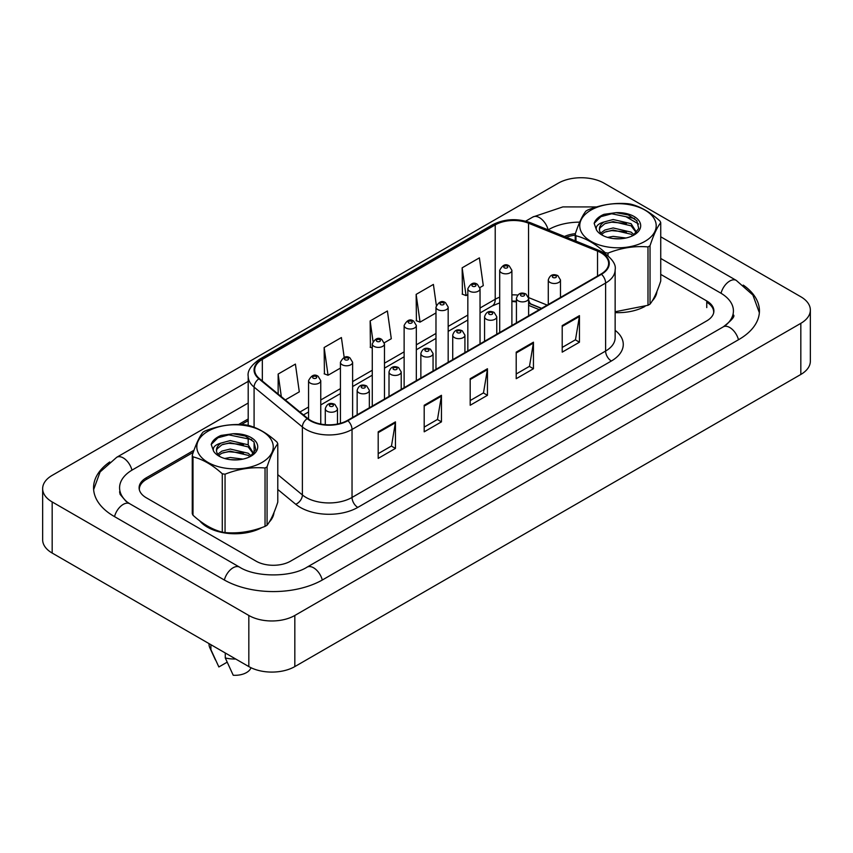 <?xml version="1.0" encoding="UTF-8"?>
<svg xmlns="http://www.w3.org/2000/svg" width="853" height="853" viewBox="0 0 853 853"><rect width="100%" height="100%" fill="white"/><g stroke="black" fill="none" stroke-linecap="round" stroke-linejoin="round"><path stroke-width="1.28" d="M541.431 308.434L529.297 303.529A32.531 18.777 0 0 0 528.625 303.263M199.666 520.767A39.035 22.53 0 0 0 207.428 527.165A39.035 22.53 0 0 0 262.02 527.506A39.035 22.53 0 0 1 207.428 527.165A39.035 22.53 0 0 1 199.666 520.767M601.013 252.787A26.016 15.023 180 0 1 608.637 263.406A26.016 15.023 180 0 1 601.013 274.037L347.438 420.433A26.016 15.023 180 0 1 307.72 418.428L259.419 378.593A26.016 15.023 180 0 1 254.706 369.978A26.016 15.023 180 0 1 262.329 359.358L495.22 224.893A26.016 15.023 180 0 1 528.551 223.209L597.537 251.102A26.016 15.023 180 0 1 601.013 252.787M601.472 252.52A26.667 15.397 0 0 0 597.91 250.793L528.924 222.9A26.667 15.397 0 0 0 494.761 224.627L261.871 359.092A26.667 15.397 0 0 0 258.885 378.807L307.187 418.642A26.667 15.397 0 0 0 347.896 420.7L601.472 274.293A26.667 15.397 0 0 0 601.472 252.52M378.199 431.821L378.199 458.381L395.451 448.422L395.451 421.862L378.199 431.821M378.199 453.668L391.484 445.991L395.376 422.747A6.504 3.753 -120 0 0 395.451 421.862M391.367 446.066L395.451 448.422M424.197 405.26L424.197 431.821L441.449 421.862L441.449 395.302L424.197 405.26M424.197 427.108L437.482 419.441L441.385 396.187A6.504 3.753 -120 0 0 441.449 395.302M437.365 419.505L441.449 421.862M562.202 325.59L562.202 352.15L579.454 342.192L579.454 315.631L562.202 325.59M562.202 347.438L575.487 339.761L579.379 316.516A6.504 3.753 -120 0 0 579.454 315.631M575.37 339.835L579.454 342.192M516.204 352.15L516.204 378.7L533.445 368.741L533.445 342.192L516.204 352.15M516.204 373.987L529.489 366.321L533.381 343.066A6.504 3.753 -120 0 0 533.445 342.192M529.372 366.385L533.445 368.741M470.195 378.7L470.195 405.26L487.447 395.302L487.447 368.741L470.195 378.7M470.195 400.547L483.491 392.881L487.383 369.626A6.504 3.753 -120 0 0 487.447 368.741M483.374 392.945L487.447 395.302M615.141 312.614A39.035 22.53 0 0 0 644.964 306.408A39.035 22.53 0 0 1 615.141 312.614M652.204 300.96A39.035 22.53 0 0 0 656.938 291.438A39.035 22.53 0 0 1 652.204 300.96M269.26 522.057A39.035 22.53 0 0 0 273.994 512.525A39.035 22.53 0 0 1 269.26 522.057M713.598 313.126A24.396 14.085 0 0 0 713.673 312.049A24.396 14.085 0 0 0 706.753 302.218M575.21 235.161A24.396 14.085 0 0 0 566.424 237.273M248.202 420.625L241.314 424.602M193.247 452.357L146.481 479.354A24.396 14.085 0 0 0 139.327 489.313A24.396 14.085 0 0 0 139.348 489.771M285.297 399.929L299.296 391.847L295.405 364.092L278.153 374.062L278.153 394.043M436.331 305.31L433.399 284.422L416.147 294.381L416.424 320.781M479.898 287.578L483.288 285.616L479.397 257.862L462.145 267.821L462.433 294.221M344.185 357.407L341.403 337.543L324.151 347.502L324.428 373.891M384.33 342.746L391.292 338.726L387.401 310.982L370.149 320.941L370.426 347.342M372.271 348.024L370.149 347.235M370.149 320.941L373.006 341.328M416.147 294.381L420.049 322.135L435.979 312.934M420.049 322.135L416.147 320.675M462.145 267.821L466.047 295.575L467.839 294.541M466.047 295.575L462.145 294.114M324.151 347.502L328.042 375.245L340.422 368.101M328.042 375.245L324.151 373.795M278.153 374.062L281.319 396.656M193.983 450.267L146.247 477.829A24.396 14.085 0 0 0 139.103 487.788A24.396 14.085 0 0 0 146.247 497.747L256.071 561.157A24.396 14.085 0 0 0 290.574 561.157L706.753 320.877A24.396 14.085 0 0 0 713.897 310.918A24.396 14.085 0 0 0 706.753 300.96L660.734 274.389M248.202 418.962L238.563 424.527M575.38 233.647A24.396 14.085 0 0 0 564.483 236.494M725.306 325.601A43.908 25.355 0 0 0 733.42 310.918A43.908 25.355 0 0 0 720.55 292.984L660.734 258.459M579.688 222.153A43.908 25.355 0 0 0 548.628 229.585L548.127 229.873M248.202 403.032L132.45 469.864A43.908 25.355 0 0 0 119.58 487.788A43.908 25.355 0 0 0 127.694 502.47M248.831 615.471A32.531 18.777 0 0 0 294.829 615.471L800.828 323.33A32.531 18.777 0 0 0 810.35 310.055A32.531 18.777 0 0 0 800.828 296.769L604.169 183.235A32.531 18.777 0 0 0 558.171 183.235L52.172 475.377A32.531 18.777 0 0 0 42.65 488.652A32.531 18.777 0 0 0 52.172 501.937L248.831 615.471L248.831 666.588A32.531 18.777 0 0 0 294.829 666.588L800.828 374.456A32.531 18.777 0 0 0 810.35 361.182L810.35 310.055M42.65 488.652L42.65 539.778A32.531 18.777 0 0 0 52.172 553.053L248.831 666.588M109.738 461.963A69.935 40.379 0 0 0 93.563 487.788A69.935 40.379 0 0 0 114.046 516.342L223.87 579.741A69.935 40.379 0 0 0 322.775 579.741L738.954 339.462A69.935 40.379 0 0 0 759.437 310.918A69.935 40.379 0 0 0 743.262 285.094M516.428 301.941A32.531 18.777 0 0 0 511.896 301.472M539.277 309.671L528.625 305.363M209.006 643.599L209.006 644.015A26.016 15.023 0 0 0 209.881 647.885A26.016 15.023 0 0 0 210.904 649.645L218.858 666.961L227.111 662.205M210.904 649.645L210.904 644.697M225.277 652.993L225.277 657.951L233.232 675.256A16.26 9.394 0 0 0 250.739 668.347L251.017 667.75M225.277 657.951A26.016 15.023 0 0 0 235.737 659.038M590.948 210.126A38.214 22.061 -0 0 0 590.948 241.335A38.214 22.061 -0 0 0 644.996 241.335A38.214 22.061 -0 0 0 644.996 210.126A38.214 22.061 -0 0 0 590.948 210.126M615.141 311.761L647.992 305.289A43.908 25.355 -0 0 0 649.026 304.713A43.908 25.355 -0 0 0 650.029 304.116C653.579 299.67 657.151 291.971 660.734 281.032L660.734 222.654A43.908 25.355 -0 0 0 659.998 221.055C650.21 212.194 640.454 206.554 630.719 204.155A43.908 25.355 -0 0 0 627.947 203.728C614.555 202.577 601.226 204.645 587.962 209.913A43.908 25.355 -0 0 0 586.928 210.488A43.908 25.355 -0 0 0 585.926 211.086C582.332 215.596 578.771 223.294 575.21 234.17A43.908 25.355 -0 0 0 575.956 235.78L575.956 241.132M605.225 253.576L605.225 252.669C595.447 243.809 585.691 238.179 575.956 235.78M605.225 252.669A43.908 25.355 -0 0 0 608.008 253.106L608.008 255.633M647.992 305.289L647.992 246.922C634.717 245.76 621.389 247.818 608.008 253.106M647.992 246.922A43.908 25.355 -0 0 0 649.026 246.336A43.908 25.355 -0 0 0 650.029 245.739L650.029 304.116M625.953 238.008L613.158 236.388L607.613 237.401M620.568 238.765L612.891 238.52M634.152 234.788L631.113 232.133L613.158 227.954L604.83 230.022L600.704 233.082M632.905 235.62L631.113 234.244L613.158 230.054L604.83 232.133L601.632 234.212M636.562 232.357L631.113 223.699L613.158 219.52L604.116 221.951A18.585 10.737 -0 0 0 599.382 229.105A18.585 10.737 -0 0 0 603.519 235.854M636.381 232.762L631.113 225.81L613.158 221.631L604.83 223.699L600.022 227.815L599.414 229.713M633.107 235.513L638.726 228.487L636.85 220.756L628.266 214.935L616.015 212.664L604.02 214.327C598.657 216.587 595.362 219.605 594.146 223.358L596.492 230.001A22.722 13.115 -0 0 0 601.909 235.001A22.722 13.115 -0 0 0 634.035 235.001A22.722 13.115 -0 0 0 638.566 220.191A22.722 13.115 -0 0 0 616.015 212.664M596.492 230.001C595.383 226.397 597.932 223.71 604.116 221.951M575.21 240.823L575.21 234.17M660.734 222.654C657.183 227.111 653.611 234.799 650.029 245.739M626.518 231.899L611.718 230.63L605.822 231.707M626.518 223.465L611.718 222.196L605.822 223.273M634.621 218.496L611.718 213.762L600.875 216.673L594.146 223.358M208.004 431.223A38.214 22.061 -0 0 0 208.004 462.422A38.214 22.061 -0 0 0 262.052 462.422A38.214 22.061 -0 0 0 262.052 431.223A38.214 22.061 -0 0 0 208.004 431.223M203.974 431.586A43.908 25.355 -0 0 0 202.971 432.183C199.389 436.693 195.817 444.381 192.266 455.267A43.908 25.355 -0 0 0 193.002 456.867L193.002 515.244C202.737 524.073 212.493 529.713 222.281 532.144A43.908 25.355 -0 0 0 225.053 532.571C238.328 533.733 251.656 531.664 265.038 526.386A43.908 25.355 -0 0 0 266.072 525.811A43.908 25.355 -0 0 0 267.074 525.213C270.636 520.756 274.208 513.069 277.79 502.129L277.79 443.752A43.908 25.355 -0 0 0 277.044 442.142C267.266 433.281 257.51 427.652 247.775 425.252A43.908 25.355 -0 0 0 244.992 424.815C231.611 423.674 218.283 425.732 205.008 431A43.908 25.355 -0 0 0 203.974 431.586M222.281 532.144L222.281 473.767C212.493 464.906 202.737 459.277 193.002 456.867M222.281 473.767A43.908 25.355 -0 0 0 225.053 474.193L225.053 532.571M265.038 526.386L265.038 468.009C251.774 466.847 238.445 468.915 225.053 474.193M265.038 468.009A43.908 25.355 -0 0 0 266.072 467.433A43.908 25.355 -0 0 0 267.074 466.836L267.074 525.213M192.266 455.267L192.266 513.634A43.908 25.355 -0 0 0 193.002 515.244M243.009 459.106L230.214 457.475L224.67 458.498M237.624 459.852L229.937 459.607M251.208 455.875L248.17 453.231L230.214 449.041L221.887 451.12L217.76 454.18M249.95 456.718L248.17 455.331L230.214 451.152L221.887 453.231L218.677 455.31M253.618 453.455L248.17 444.797L230.214 440.606L221.172 443.038A18.585 10.737 -0 0 0 216.438 450.192A18.585 10.737 -0 0 0 220.564 456.941M253.426 453.849L248.17 446.897L230.214 442.718L221.887 444.797L217.067 448.902L216.47 450.81M250.164 456.611L255.783 449.574L253.906 441.854L245.312 436.032L233.061 433.75L221.066 435.425C215.702 437.685 212.418 440.692 211.203 444.445L213.549 451.098A22.722 13.115 -0 0 0 218.965 456.099A22.722 13.115 -0 0 0 251.091 456.099A22.722 13.115 -0 0 0 255.623 441.289A22.722 13.115 -0 0 0 233.061 433.75M213.549 451.098C212.44 447.484 214.977 444.797 221.172 443.038M277.79 443.752C274.229 448.198 270.668 455.897 267.074 466.836M243.574 452.986L228.764 451.727L222.878 452.794M243.574 444.562L228.764 443.293L222.878 444.36M251.678 439.594L228.764 434.859L217.931 437.77L211.203 444.445M615.141 330.324A40.656 23.479 180 0 1 611.366 361.011L357.791 507.407A8.135 4.692 60 0 1 352.033 497.448L605.609 351.052A32.531 18.777 0 0 0 615.141 337.777L615.141 269.783A32.531 18.777 180 0 1 605.609 283.057A8.135 4.692 -120 0 0 601.472 274.293M357.791 507.407A40.656 23.479 180 0 1 300.288 507.407A40.656 23.479 180 0 1 295.735 504.272L277.79 489.483M307.187 418.642A8.135 5.438 129.5 0 0 302.389 426.958L302.389 494.943A32.531 18.777 0 0 0 306.035 497.448A32.531 18.777 0 0 0 352.033 497.448L352.033 429.464A32.531 18.777 180 0 1 302.389 426.958L254.087 387.123A32.531 18.777 180 0 1 248.202 376.354L248.202 425.359M615.141 269.783C616.229 264.707 612.486 259.035 603.924 252.787L599.648 250.707A8.135 3.807 112 0 0 597.91 250.793M599.648 250.707L530.662 222.814C517.195 218.048 504.4 218.741 492.309 224.893A8.135 4.692 60 0 1 494.761 224.627M261.871 359.092A8.135 4.692 -120 0 0 259.419 359.348C250.974 365.415 247.231 371.087 248.202 376.354M258.885 378.807A8.135 5.438 129.5 0 0 254.087 387.123L254.087 427.268M530.662 222.814A8.135 3.807 112 0 0 528.924 222.9M347.896 420.7A8.135 4.692 60 0 1 352.033 429.464L605.609 283.057L605.609 351.052A8.135 4.692 60 0 0 611.366 361.011M254.087 442.089L254.087 448.689M254.087 449.744L254.087 453.05M277.79 474.652L302.389 494.943A8.135 5.438 -50.5 0 1 295.735 504.272M262.329 359.358L262.329 381.003M597.537 251.102L597.537 276.041M528.551 223.209L528.551 297.516M547.189 305.107L528.561 297.58M517.75 295.053A26.016 15.023 0 0 0 511.896 294.893M499.698 297.196A26.016 15.023 0 0 0 495.22 299.254L480.036 308.029M495.22 224.893L495.22 299.254A14.64 8.455 60 0 1 492.192 305.96L480.036 312.976M467.839 315.066L448.177 326.422M435.979 333.459L416.328 344.804M404.13 351.852L384.468 363.197M372.271 370.245L352.62 381.59M340.422 388.637L320.76 399.982M308.562 407.02L299.936 412.01M541.612 308.328L531.451 304.222A14.64 6.856 -68 0 1 528.625 299.136M470.195 379.542L487.383 369.626M516.204 352.993L533.381 343.066M562.202 326.432L579.379 316.516M424.197 406.103L441.385 396.187M378.199 432.663L395.376 422.747M550.068 282.46A6.099 3.519 180 0 1 548.276 279.976C549.844 274.975 553.032 273.525 557.851 275.626L560.474 279.976A6.099 3.519 180 0 1 556.71 283.228A6.099 3.519 180 0 1 550.068 282.46M555.815 275.828A2.037 1.173 0 0 0 552.947 275.828A2.037 1.173 0 0 0 552.947 277.481A2.037 1.173 0 0 0 555.815 277.481A2.037 1.173 0 0 0 555.815 275.828M511.896 325.483L511.896 270.316A6.099 3.519 180 0 1 508.121 273.568A6.099 3.519 180 0 1 501.479 272.8A6.099 3.519 180 0 1 499.698 270.316L499.698 332.531M504.358 267.821A2.037 1.173 0 0 0 507.226 267.821A2.037 1.173 0 0 0 507.226 266.168A2.037 1.173 0 0 0 504.358 266.168A2.037 1.173 0 0 0 504.358 267.821M322.285 580.029A13.008 7.517 -120 0 0 307.069 567.149C291.065 577.492 255.569 577.492 239.576 567.149L129.752 503.739L125.913 501.201L120.124 494.367L119.58 491.776M224.36 580.029A13.008 7.517 -60 0 1 239.576 567.149M114.537 516.619A13.008 7.517 -60 0 1 129.752 503.739M93.638 489.622L100.11 471.933L116.744 457.272A13.008 7.517 60 0 1 123.248 457.912A13.008 7.517 60 0 1 131.959 470.152M525.672 221.172L532.922 216.982A13.008 7.517 60 0 1 539.427 217.632A13.008 7.517 60 0 1 548.138 229.862M759.362 312.752L752.89 295.053L736.256 280.392A13.008 7.517 120 0 0 729.752 281.042A13.008 7.517 120 0 0 721.041 293.272M738.463 339.75A13.008 7.517 -120 0 0 723.248 326.87L307.069 567.149M294.829 666.588L294.829 615.471M52.172 553.053L52.172 501.937M800.828 374.456L800.828 323.33M146.247 479.493L146.247 477.829M706.753 307.592L706.753 300.96M518.208 300.853A6.099 3.519 180 0 1 516.428 298.369C517.984 293.357 521.172 291.907 525.992 294.018L528.625 298.369A6.099 3.519 180 0 1 524.862 301.621A6.099 3.519 180 0 1 518.208 300.853M523.966 294.221A2.037 1.173 0 0 0 521.087 294.221A2.037 1.173 0 0 0 521.087 295.874A2.037 1.173 0 0 0 523.966 295.874A2.037 1.173 0 0 0 523.966 294.221M486.359 319.246A6.099 3.519 180 0 1 484.568 316.762C486.125 311.75 489.323 310.3 494.143 312.411L496.766 316.762A6.099 3.519 180 0 1 493.002 320.014A6.099 3.519 180 0 1 486.359 319.246M492.106 312.603A2.037 1.173 0 0 0 489.227 312.603A2.037 1.173 0 0 0 489.227 314.267A2.037 1.173 0 0 0 492.106 314.267A2.037 1.173 0 0 0 492.106 312.603M454.5 337.639A6.099 3.519 180 0 1 452.719 335.144C454.276 330.143 457.464 328.693 462.283 330.793L464.917 335.144A6.099 3.519 180 0 1 461.153 338.406A6.099 3.519 180 0 1 454.5 337.639M460.257 330.996A2.037 1.173 0 0 0 457.379 330.996A2.037 1.173 0 0 0 457.379 332.659A2.037 1.173 0 0 0 460.257 332.659A2.037 1.173 0 0 0 460.257 330.996M422.651 356.032A6.099 3.519 180 0 1 420.86 353.537C422.416 348.536 425.604 347.086 430.434 349.186L433.057 353.537A6.099 3.519 180 0 1 429.294 356.789A6.099 3.519 180 0 1 422.651 356.032M428.398 349.389A2.037 1.173 0 0 0 425.519 349.389A2.037 1.173 0 0 0 425.519 351.052A2.037 1.173 0 0 0 428.398 351.052A2.037 1.173 0 0 0 428.398 349.389M480.036 343.876L480.036 288.709A6.099 3.519 180 0 1 476.273 291.961A6.099 3.519 180 0 1 469.63 291.193A6.099 3.519 180 0 1 467.839 288.709L467.839 350.924M472.498 286.213A2.037 1.173 0 0 0 475.377 286.213A2.037 1.173 0 0 0 475.377 284.561A2.037 1.173 0 0 0 472.498 284.561A2.037 1.173 0 0 0 472.498 286.213M448.177 362.269L448.177 307.101A6.099 3.519 180 0 1 444.413 310.353A6.099 3.519 180 0 1 437.77 309.586A6.099 3.519 180 0 1 435.979 307.101L435.979 369.306M440.649 304.606A2.037 1.173 0 0 0 443.517 304.606A2.037 1.173 0 0 0 443.517 302.943A2.037 1.173 0 0 0 440.649 302.943A2.037 1.173 0 0 0 440.649 304.606M416.328 380.662L416.328 325.483A6.099 3.519 180 0 1 412.564 328.746A6.099 3.519 180 0 1 405.911 327.978A6.099 3.519 180 0 1 404.13 325.483L404.13 387.699M408.79 322.999A2.037 1.173 0 0 0 411.668 322.999A2.037 1.173 0 0 0 411.668 321.336A2.037 1.173 0 0 0 408.79 321.336A2.037 1.173 0 0 0 408.79 322.999M390.791 374.424A6.099 3.519 180 0 1 389.011 371.929C390.567 366.929 393.755 365.479 398.575 367.579L401.209 371.929A6.099 3.519 180 0 1 397.434 375.181A6.099 3.519 180 0 1 390.791 374.424M396.538 367.782A2.037 1.173 0 0 0 393.67 367.782A2.037 1.173 0 0 0 393.67 369.445A2.037 1.173 0 0 0 396.538 369.445A2.037 1.173 0 0 0 396.538 367.782M358.942 392.817A6.099 3.519 180 0 1 357.151 390.322C358.708 385.321 361.896 383.871 366.726 385.972L369.349 390.322A6.099 3.519 180 0 1 365.585 393.574A6.099 3.519 180 0 1 358.942 392.817M364.689 386.174A2.037 1.173 0 0 0 361.811 386.174A2.037 1.173 0 0 0 361.811 387.838A2.037 1.173 0 0 0 364.689 387.838A2.037 1.173 0 0 0 364.689 386.174M327.083 411.199A6.099 3.519 180 0 1 325.292 408.715C326.859 403.714 330.047 402.264 334.866 404.365L337.489 408.715A6.099 3.519 180 0 1 333.726 411.967A6.099 3.519 180 0 1 327.083 411.199M332.83 404.567A2.037 1.173 0 0 0 329.962 404.567A2.037 1.173 0 0 0 329.962 406.22A2.037 1.173 0 0 0 332.83 406.22A2.037 1.173 0 0 0 332.83 404.567M384.468 399.055L384.468 343.876A6.099 3.519 180 0 1 380.705 347.128A6.099 3.519 180 0 1 374.062 346.371A6.099 3.519 180 0 1 372.271 343.876L372.271 406.092M376.93 341.392A2.037 1.173 0 0 0 379.809 341.392A2.037 1.173 0 0 0 379.809 339.729A2.037 1.173 0 0 0 376.93 339.729A2.037 1.173 0 0 0 376.93 341.392M352.62 417.437L352.62 362.269A6.099 3.519 180 0 1 348.856 365.521A6.099 3.519 180 0 1 342.202 364.764A6.099 3.519 180 0 1 340.422 362.269L340.422 423.323M345.081 359.785A2.037 1.173 0 0 0 347.96 359.785A2.037 1.173 0 0 0 347.96 358.121A2.037 1.173 0 0 0 345.081 358.121A2.037 1.173 0 0 0 345.081 359.785M320.76 424.048L320.76 380.662A6.099 3.519 180 0 1 316.996 383.914A6.099 3.519 180 0 1 310.353 383.157A6.099 3.519 180 0 1 308.562 380.662L308.562 419.079M313.222 378.167A2.037 1.173 0 0 0 316.1 378.167A2.037 1.173 0 0 0 316.1 376.514A2.037 1.173 0 0 0 313.222 376.514A2.037 1.173 0 0 0 313.222 378.167M492.309 224.893L259.419 359.348M713.673 312.049L713.673 312.848M248.202 437.781L248.202 444.338M531.451 304.222L528.625 303.21M516.428 301.12L511.896 301.066M499.698 302.89L492.192 305.96M467.839 320.014L448.177 331.369M435.979 338.406L416.328 349.762M404.13 356.799L384.468 368.144M372.271 375.192L352.62 386.537M340.422 393.585L320.76 404.93M308.562 411.978L303.465 414.921M548.276 304.478L548.276 279.976M560.474 297.43L560.474 279.976M511.896 270.316L509.262 265.965C505.722 263.406 502.534 264.856 499.698 270.316M733.42 314.896C735.233 316.218 731.842 320.206 723.248 326.87M626.433 216.982L638.588 224.008M660.734 236.793L736.256 280.392M532.922 216.982L562.852 206.906L596.673 206.938M116.744 457.272L248.202 381.366M516.428 322.871L516.428 298.369M528.625 315.823L528.625 298.369M484.568 341.264L484.568 316.762M496.766 334.216L496.766 316.762M452.719 359.646L452.719 335.144M464.917 352.609L464.917 335.144M420.86 378.039L420.86 353.537M433.057 371.002L433.057 353.537M480.036 288.709L477.403 284.358C473.873 281.799 470.685 283.249 467.839 288.709M448.177 307.101L445.554 302.751C442.014 300.192 438.826 301.642 435.979 307.101M416.328 325.483L413.694 321.133C410.165 318.585 406.966 320.035 404.13 325.483M215.436 659.945L209.881 647.885M389.011 396.432L389.011 371.929M401.209 389.394L401.209 371.929M357.151 414.825L357.151 390.322M369.349 407.777L369.349 390.322M325.292 424.677L325.292 408.715M337.489 424.016L337.489 408.715M384.468 343.876L381.845 339.526C378.305 336.978 375.117 338.428 372.271 343.876M352.62 362.269L349.986 357.919C346.446 355.37 343.258 356.821 340.422 362.269M320.76 380.662L318.137 376.312C314.597 373.753 311.409 375.203 308.562 380.662"/></g></svg>
